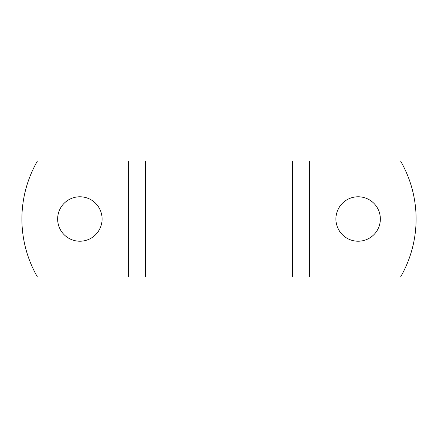 <?xml version="1.0" encoding="UTF-8"?>
<svg xmlns="http://www.w3.org/2000/svg" width="438" height="438" viewBox="0 0 438 438"><rect width="100%" height="100%" fill="white"/><g stroke="black" fill="none" stroke-linecap="round" stroke-linejoin="round"><path stroke-width="0.66" d="M309.365 276.969L400.567 276.969A115.939 115.939 150 0 0 400.567 161.031L309.365 161.031L309.365 276.969L37.433 276.969A115.939 115.939 0 0 1 37.433 161.031L309.365 161.031M380.354 219A22.223 22.223 0 0 1 347.016 238.245A22.223 22.223 0 0 1 347.016 199.755A22.223 22.223 0 0 1 380.354 219M57.646 219A22.223 22.223 0 0 1 90.984 199.755A22.223 22.223 0 0 1 90.984 238.245A22.223 22.223 0 0 1 57.646 219M128.635 161.031L128.635 276.969M292.633 161.031L292.633 276.969M145.367 161.031L145.367 276.969"/></g></svg>
